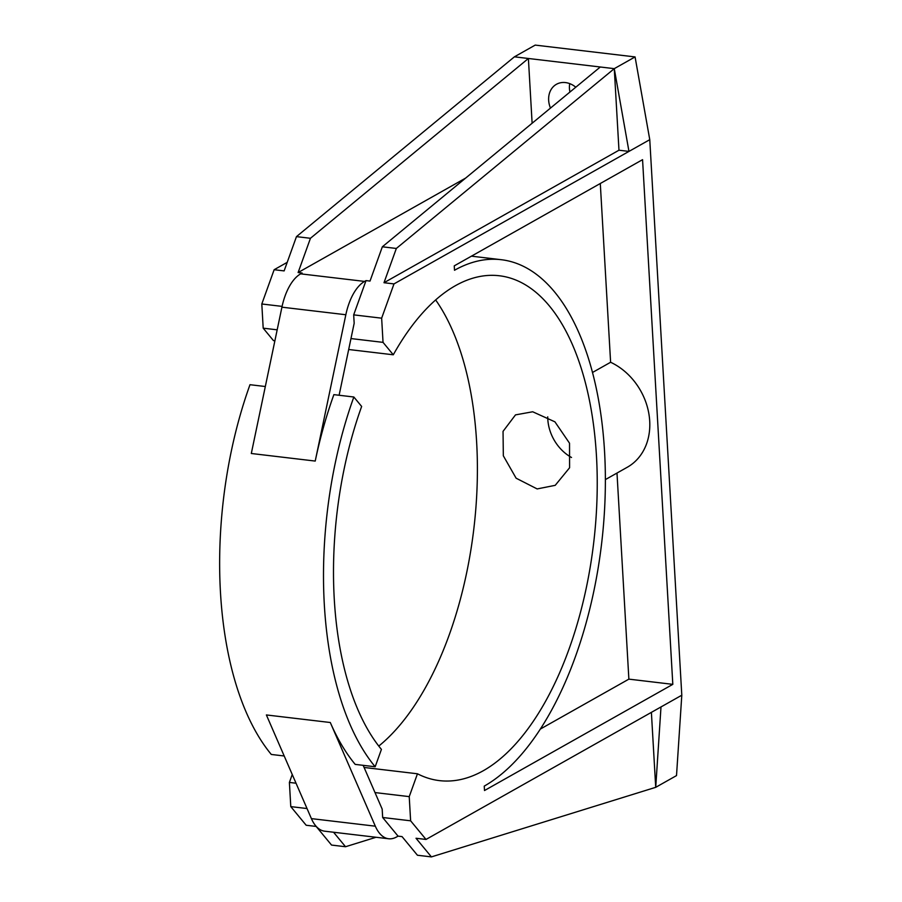 <?xml version="1.0" encoding="UTF-8"?>
<svg xmlns="http://www.w3.org/2000/svg" width="902" height="902" viewBox="0 0 902 902"><rect width="100%" height="100%" fill="white"/><g stroke="black" fill="none" stroke-linecap="round" stroke-linejoin="round"><path stroke-width="1.35" d="M569.929 92.049A20.802 17.037 60.6 0 1 569.737 83.638M550.479 108.093A20.802 17.037 60.6 0 1 556.421 84.303A20.802 17.037 60.6 0 1 565.486 82.578A20.802 17.037 60.6 0 1 575.792 87.212M571.518 457.483A40.443 33.115 60.6 0 1 547.728 416.837M537.152 488.929L516.113 478.195L503.327 455.792L503.045 431.359L515.493 414.886L532.699 411.774L554.922 421.832L569.523 443.198L569.59 467.766L555.215 485.332L537.152 488.929M435.643 299.926A254.195 125.175 -83.2 0 1 473.279 533.308A254.195 125.175 -83.2 0 1 378.772 746.067M382.347 246.798L600.292 66.996L614.273 68.653L396.339 248.456L382.347 246.798L370.012 281.074L366.02 280.601L364.577 281.413A46.216 22.764 -83.2 0 0 345.838 314.742L281.92 307.176A46.216 22.764 -83.2 0 1 300.659 273.847L302.102 273.024L298.111 272.551L310.446 238.286L528.392 58.483L514.411 56.826L535.202 45.1L635.076 56.927L649.767 139.675L393.982 283.904L381.647 318.18L383.034 342.365L393.295 354.79A254.195 125.175 -83.2 0 1 455.397 285.697A254.195 125.175 -83.2 0 1 499.268 275.753A254.195 125.175 -83.2 0 1 596.977 499.291A254.195 125.175 -83.2 0 1 483.359 770.691A254.195 125.175 -83.2 0 1 439.488 780.625A254.195 125.175 -83.2 0 1 417.457 773.781L364.092 767.455M417.457 773.781L409.226 796.624L410.624 820.809L426.015 839.446L416.025 838.262L431.415 856.9L417.434 855.243L402.044 836.605L398.053 836.131L396.609 836.955A46.216 22.764 96.8 0 1 388.627 838.759L324.709 831.193A46.216 22.764 96.8 0 1 311.404 818.621L266.383 714.948L330.301 722.513A274.073 134.962 96.8 0 0 355.196 764.389L375.164 766.756L381.422 749.393A254.195 125.175 -83.2 0 1 361.646 406.441L353.843 397.004A274.073 134.962 96.8 0 0 375.164 766.756M410.624 820.809L382.662 817.494L398.053 836.131M307.03 808.542L290.782 806.613L306.173 825.251L316.162 826.435L331.553 845.073L345.534 846.73L376.044 837.27M333.56 832.242L345.534 846.73M431.415 856.9L655.72 787.322L651.391 712.354M310.446 238.286L296.465 236.628L284.13 270.904L274.14 269.721L261.805 303.985L263.192 328.17L273.453 340.595L274.896 340.764M282.089 306.387L261.805 303.985M366.02 280.601L353.685 314.866L354.17 323.277L339.107 395.256M381.647 318.18L353.685 314.866M393.982 283.904L383.993 282.721L618.975 150.217L614.273 68.653L635.076 56.927M396.339 248.456L383.993 282.721M514.411 56.826L296.465 236.628M426.015 839.446L660.997 706.942L655.72 787.322L676.511 775.596L681.799 695.216L649.767 139.675M298.111 272.551L465.635 178.089M287.208 262.347L274.14 269.721M363.168 765.336L382.177 809.094L382.662 817.494M353.843 397.004L333.875 394.636A274.073 134.962 96.8 0 0 315.226 461.069L251.308 453.492L281.92 307.176M345.838 314.742L315.226 461.069M388.627 838.759A46.216 22.764 96.8 0 1 375.322 826.187L330.301 722.513M605.366 479.605L627.285 467.247A60.084 49.204 -119.4 0 0 649 414.537A60.084 49.204 -119.4 0 0 610.609 362.266L600.292 183.501M540.478 728.985L628.874 679.138L616.991 473.043M628.874 679.138L672.813 684.347L642.562 159.665L454.258 265.853L454.507 270.262A270.375 133.135 -83.2 0 1 501.174 259.697A270.375 133.135 -83.2 0 1 605.095 497.453A270.375 133.135 -83.2 0 1 484.25 786.116L484.509 790.524L672.813 684.347M592.434 372.515L610.609 362.266M614.273 68.653L628.965 151.401L618.975 150.217M383.034 342.365L350.968 338.566M277.185 329.828L263.192 328.17M393.295 354.79L348.679 349.502M292.248 774.502L289.395 782.44L290.782 806.613M409.226 796.624L375.007 792.576M296.036 783.218L289.395 782.44M660.997 706.942L681.799 695.216M284.198 755.977L271.299 754.455A274.073 134.962 96.8 0 1 249.989 384.703L265.323 386.518M532.124 123.236L528.392 58.483L600.292 66.996M364.577 281.413L300.659 273.847M375.322 826.187L311.404 818.621M471.43 256.168L501.174 259.697"/></g></svg>
